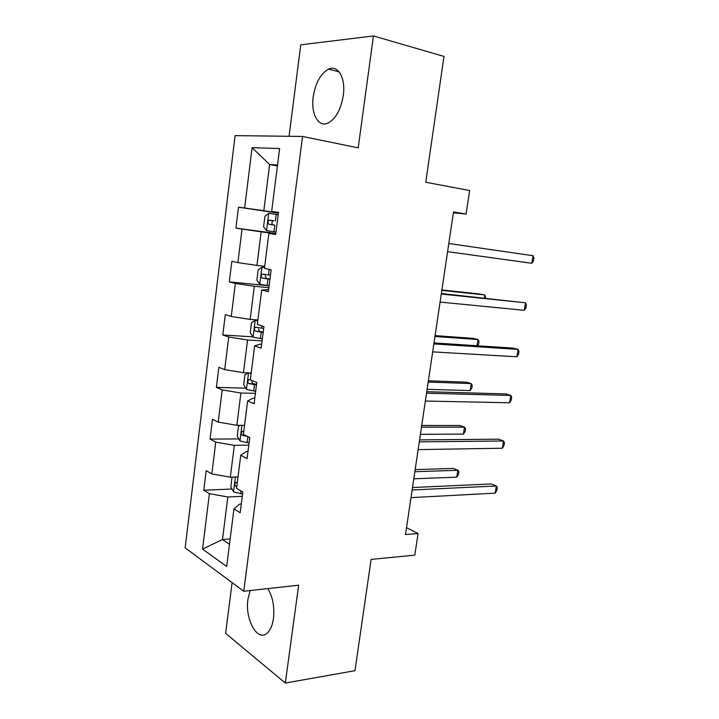 <?xml version="1.0" encoding="UTF-8"?>
<svg xmlns="http://www.w3.org/2000/svg" width="719" height="719" viewBox="0 0 719 719"><rect width="100%" height="100%" fill="white"/><g stroke="black" fill="none" stroke-linecap="round" stroke-linejoin="round"><path stroke-width="1.08" d="M250.158 590.56L247.929 599.295C244.82 618.933 257.213 642.067 266.92 633.331C270.254 630.482 272.438 625.512 273.472 618.421C274.64 606.8 272.762 596.86 267.836 588.6M343.287 95.528C345.875 78.11 337.966 64.467 328.547 69.132C320.629 73.59 315.515 82.838 313.214 96.876C310.707 114.051 318.499 128.009 328.331 122.931C335.935 118.527 340.914 109.396 343.287 95.528M232.102 582.633L225.622 633.349L285.326 683.05L354.97 670.692L371.103 559.4L414.809 555.149L418.063 533.534L406.523 527.683M235.095 135.63L185.151 547.842L243.75 591.261L302.546 136.448L235.095 135.63M302.546 136.448L358.197 147.853L373.44 35.95L300.749 44.821L289.074 136.286M373.44 35.95L443.983 56.415L425.747 182.24L469.633 190.535L466.101 214.055L453.5 211.916L405.498 534.559L418.063 533.534M241.287 504.037L239.607 504.127L233.972 508.881L240.173 512.719L242.815 491.994L236.569 488.354L240.757 455.28L247.075 458.605L249.763 437.592L243.399 434.465L247.642 400.95L254.077 403.736L256.791 382.436L250.32 379.857L254.625 345.875L261.168 348.113L263.927 326.516L257.33 324.485L261.698 290.036L268.367 291.716L271.162 269.814L264.439 268.358L268.87 233.432L275.656 234.529L278.496 212.321L271.656 211.449L279.628 148.518L252.081 147.665L269.634 164.543L263.828 210.703L278.424 212.869M233.972 508.881L226.674 566.482L202.56 549.091L209.391 493.674L203.783 490.196L232.03 489.037M252.081 147.665L244.64 207.998L238.483 207.207L235.922 228.094L242.042 229.082L237.899 262.597L231.851 261.276L229.325 281.884L235.338 283.403L231.257 316.468L225.308 314.643L222.818 334.982L228.723 337.004L224.696 369.638L218.855 367.31L216.392 387.388L222.198 389.905L218.225 422.125L212.473 419.303L210.047 439.12L215.754 442.122L211.835 473.929L206.182 470.63L203.783 490.196M240.757 455.28L246.311 451.514L247.983 451.487M238.016 476.949L230.323 477.209L234.331 445.34L248.792 445.169M211.835 473.929L230.323 477.209M215.754 442.122L234.331 445.34M247.642 400.95L253.097 398.2L254.778 398.236M244.559 425.306L236.848 425.297L240.91 393.014L255.398 393.347M218.225 422.125L236.848 425.297M222.198 389.905L240.91 393.014M254.625 345.875L259.972 344.176L261.662 344.266M251.183 372.99L243.462 372.703L247.57 339.997L262.093 340.86M224.696 369.638L243.462 372.703M228.723 337.004L247.57 339.997M261.698 290.036L268.636 289.577M257.905 319.982L250.158 319.416L254.328 286.27L268.879 287.672M231.257 316.468L250.158 319.416M235.338 283.403L254.328 286.27M268.87 233.432L275.71 234.133M264.709 266.282L256.953 265.419L261.177 231.833L275.754 233.792M237.899 262.597L256.953 265.419M242.042 229.082L261.177 231.833M271.656 211.449L278.451 212.608M277.417 165.954L269.634 164.543L277.543 164.993M244.64 207.998L263.828 210.703M285.326 683.05L298.655 585.194L243.75 591.261M453.374 212.761L466.101 214.055M230.161 538.962L222.486 539.529L229.478 544.301M242.267 496.326L227.833 496.991L222.486 539.529L202.56 549.091M209.391 493.674L227.833 496.991M238.483 207.207L278.388 213.139M235.922 228.094L275.799 233.441M229.325 281.884L268.214 285.677M222.818 334.982L252.917 336.843M216.392 387.388L245.772 388.17M210.047 439.12L238.825 438.905M448.8 243.525L533.031 255.694L531.826 263.28L447.586 251.668M533.031 255.694L533.849 258.139L533.363 261.159L531.826 263.28M278.199 214.639L268.807 213.327L264.898 216.32L263.594 226.674L266.614 230.655L275.979 232.021M274.82 225.146L273.418 224.93C271.458 223.762 271.378 222.387 273.166 220.805L269.086 220.221C267.603 221.794 267.612 223.169 269.122 224.328L274.82 225.146L273.975 231.743M441.286 294.035L525.526 302.816L524.331 310.311L440.091 302.07M441.358 293.541L525.526 302.816L526.371 305.036L525.895 308.029L524.331 310.311M433.863 343.916L518.111 349.389L516.925 356.804L432.685 351.861M434.006 342.918L512.89 348.104L518.111 349.389L518.974 351.402L518.507 354.359L516.925 356.804M264.556 267.45L262.004 267.171L258.157 269.841L256.872 280.051L259.838 284.275L269.122 285.803M262.004 267.171L264.538 267.639M484.399 298.043L484.867 294.979L480.04 294.044L441.888 289.946M270.479 275.17L262.192 274.074C260.808 275.611 260.853 276.959 262.318 278.118L269.949 279.296M269.984 279.044L266.596 278.559L265.185 275.754M485.685 298.178L484.867 294.979L441.834 290.368M257.833 320.494L255.29 320.306L251.506 322.66L250.239 332.744L253.151 337.193L262.345 338.883M255.29 320.306L257.788 320.899M477.039 345.749L478 339.521L473.237 338.352L435.094 335.629M263.684 328.394L255.398 327.226C254.104 328.718 254.167 330.048 255.596 331.216L263.172 332.457M263.226 331.98L259.874 331.495L258.4 328.96M477.506 345.785L478.557 344.311L478.998 341.489L478 339.521L434.968 336.474M426.529 393.194L510.778 395.441L509.609 402.775L425.36 401.04M426.753 391.711L505.628 393.895L510.778 395.441L511.667 397.239L511.2 400.159L509.609 402.775M419.285 441.879L503.525 440.972L502.365 448.216L418.134 449.627M419.581 439.911L498.447 439.174L503.525 440.972L504.441 442.562L503.983 445.456L502.365 448.216M412.131 489.981L496.353 485.981L495.211 493.153L410.989 497.638M412.49 487.536L491.347 483.941L496.353 485.981L497.296 487.383L496.838 490.241L495.211 493.153M248.432 372.882L244.936 374.806L243.687 384.755L246.554 389.437L255.667 391.28M249.062 372.909L251.12 373.476M427.104 389.33L470.127 390.597L471.206 383.587L466.514 382.175L428.38 380.791M250.32 379.83L248.702 379.677C247.489 381.133 247.579 382.445 248.963 383.622L256.476 384.935M256.566 384.234L253.223 383.748L251.722 381.645M470.127 390.597L471.799 388.152L472.23 385.357L471.206 383.587L428.182 382.068M240.532 425.297L238.456 426.286L237.216 436.109L240.029 441.008L249.071 442.994M420.408 434.321L463.422 434.105L464.492 427.167L459.854 425.522L421.729 425.459M243.75 431.643L242.096 431.463C240.964 432.874 241.072 434.177 242.411 435.363L247.354 436.406M463.422 434.105L465.103 431.517L465.535 428.749L464.492 427.167L421.478 427.149M232.048 477.146L230.826 486.817L233.594 491.922L242.555 494.061M413.793 478.827L456.79 477.146L457.841 470.28L453.267 468.42L415.16 469.633M237.27 482.8L235.58 482.584C234.52 483.959 234.637 485.244 235.94 486.439L236.776 486.709M456.79 477.146L458.479 474.414L458.902 471.682L457.841 470.28L414.845 471.727M268.708 213.399L266.542 230.556M276.195 214.352L275.35 220.967M273.418 224.93L269.122 224.328M273.948 220.769L269.652 220.158M261.905 267.234L259.766 284.167M267.962 279.017L267.135 285.533M269.185 269.391L268.484 274.901M266.596 278.559L262.318 278.118M255.191 320.368L253.079 337.085M261.195 332.187L260.377 338.622M261.986 325.923L261.707 328.125M259.874 331.495L255.596 331.216M248.549 372.891L246.473 389.321M254.508 384.674L253.699 391.019M253.223 383.748L248.963 383.622M241.926 425.306L239.957 440.882M247.893 436.676L247.12 442.751M245.188 435.346L242.411 435.363M235.392 477.039L233.531 491.796M240.982 490.924L240.613 493.818M236.812 486.404L235.94 486.439M339.071 71.837L328.547 69.132M273.166 220.805L269.086 220.221M264.817 274.343L262.192 274.074M256.89 327.325L255.398 327.217M249.861 379.722L248.702 379.677M243.094 431.463L242.096 431.463M236.488 482.548L235.58 482.584"/></g></svg>

